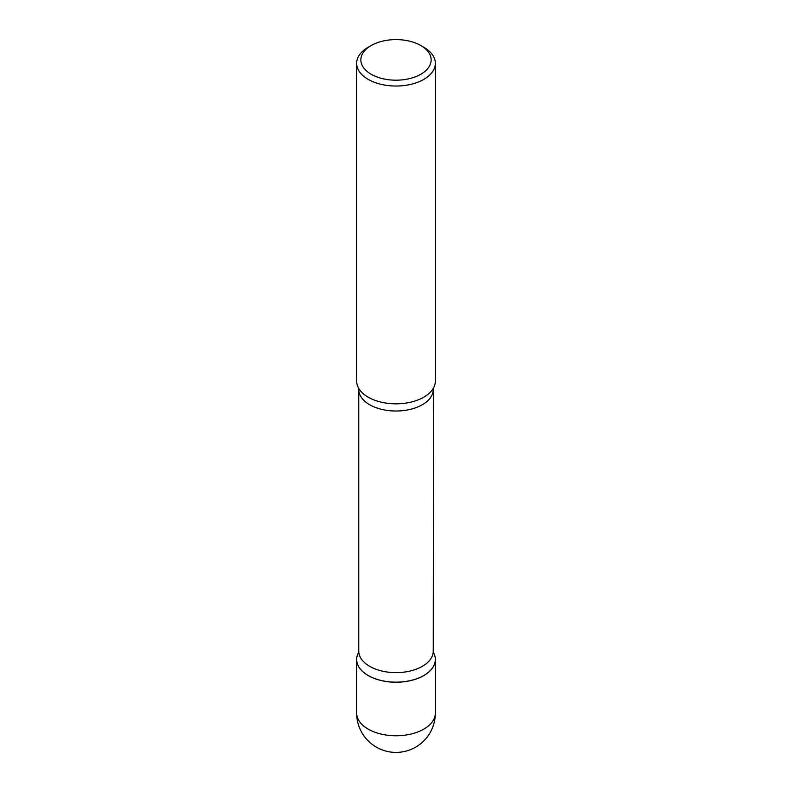<?xml version="1.0" encoding="UTF-8"?>
<svg xmlns="http://www.w3.org/2000/svg" width="792" height="792" viewBox="0 0 792 792"><rect width="100%" height="100%" fill="white"/><g stroke="black" fill="none" stroke-linecap="round" stroke-linejoin="round"><path stroke-width="1.19" d="M368.181 675.576A39.343 22.711 0 0 0 411.058 680.506A39.343 22.711 0 0 0 435.343 659.518A39.343 22.711 0 0 0 433.521 652.687A39.313 22.701 180 0 1 423.799 675.507A39.313 22.701 180 0 1 368.201 675.507L368.201 675.507A39.313 22.701 180 0 1 358.479 652.687A39.343 22.711 0 0 0 356.657 659.518A39.343 22.711 0 0 0 368.181 675.576M423.799 675.507L423.75 675.536A39.234 22.651 180 0 1 423.75 675.536A39.234 22.651 180 0 1 368.25 675.536L368.25 675.536M423.819 47.253L420.849 45.54L423.819 47.253A39.343 22.711 180 0 1 435.343 63.32L435.343 381.12A39.343 22.711 180 0 1 433.511 387.961A39.343 22.711 180 0 1 368.181 397.178A39.343 22.711 180 0 1 358.489 387.961A39.343 22.711 180 0 1 356.657 381.12L356.657 63.32A39.343 22.711 180 0 1 368.181 47.253L371.151 45.54A35.145 20.295 180 0 1 420.849 45.54L420.849 45.54A35.145 20.295 180 0 1 420.849 74.24A35.145 20.295 180 0 1 371.151 74.24A35.145 20.295 180 0 1 371.151 45.54M435.343 63.32A39.343 22.711 180 0 1 411.058 84.299A39.343 22.711 180 0 1 368.181 79.378A39.343 22.711 180 0 1 356.657 63.32M435.343 713.057A39.343 39.343 0 0 1 415.671 747.133A39.343 39.343 0 0 1 356.657 713.057A39.343 22.711 0 0 0 368.181 729.115A39.343 22.711 0 0 0 423.819 729.115A39.343 22.711 0 0 0 435.343 713.057L435.343 659.518M433.521 387.951L433.244 651.123A37.244 21.503 180 0 1 410.256 670.992A37.244 21.503 180 0 1 369.666 666.329A37.244 21.503 180 0 1 358.756 651.123L358.479 652.677M433.244 389.515A37.244 21.503 180 0 1 410.256 409.375A37.244 21.503 180 0 1 369.666 404.722A37.244 21.503 180 0 1 358.756 389.515L358.756 651.123M356.657 713.057L356.657 659.518M358.479 387.951L358.756 389.515M433.244 651.123L433.521 652.677"/></g></svg>
